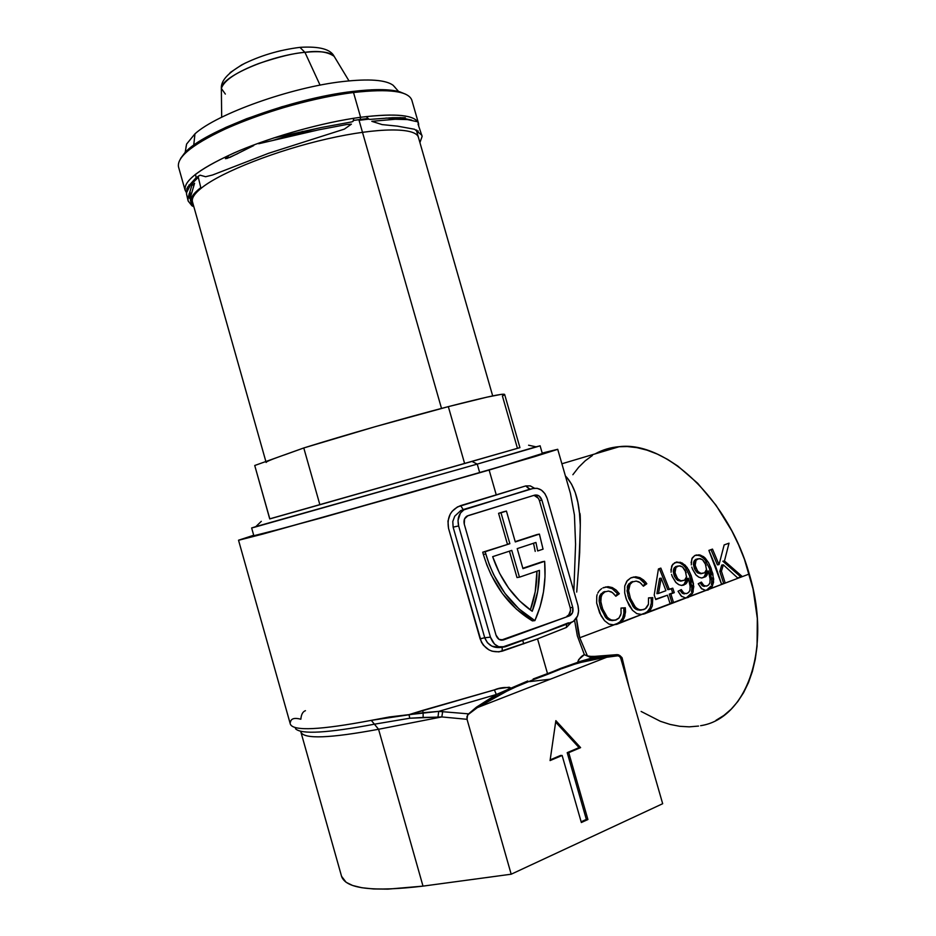 <?xml version="1.0" encoding="UTF-8"?>
<svg xmlns="http://www.w3.org/2000/svg" width="936" height="936" viewBox="0 0 936 936"><rect width="100%" height="100%" fill="white"/><g stroke="black" fill="none" stroke-linecap="round" stroke-linejoin="round"><path stroke-width="1.4" d="M480.858 472.282L319.936 518.135C270.738 531.823 248.332 537.767 252.72 536L283.666 528.161L391.622 497.929L504.34 465.403L543.325 453.211C548.613 452.217 527.787 458.57 480.858 472.282M601.251 595.881L600.818 602.105L602.971 609.874L606.832 616.918L610.682 619.913L615.022 620.287L619.035 617.982L621.071 613.63L621.001 608.061L625.318 607.792L625.529 612.027L624.148 617.994L620.673 622.37L641.675 614.472L636.843 613.642L632.502 610.295L629.097 605.405L625.938 598.081L624.686 592.851L624.733 586.018L626.781 581.268L630.665 577.98L627.319 580.577L624.733 586.018L624.686 592.851L626.523 599.8L632.502 610.295L636.843 613.642L641.675 614.472L616.742 624.335L612.67 624.955L608.973 624.09L604.551 620.708L599.672 612.998L596.653 603.053L596.759 596.103L596.653 603.053L601.076 615.771L604.551 620.708L608.973 624.09L613.911 624.909L579.735 637.767L620.673 622.37L623.189 619.69L624.862 616.122L625.318 607.792L621.001 608.061M533.146 679.77L547.244 674.482L547.513 673.604L533.204 678.963L533.029 679.817L533.204 678.963L577.582 662.384L578.74 659.506L584.368 654.662L577.337 635.837L574.599 620.451M573.85 591.26L575.57 544.225L574.435 515.081L570.41 493.342L557.716 449.292L489.13 470.047L496.291 494.992L525.74 485.924L530.326 485.901L534.456 488.206L530.15 485.866L525.74 485.924L530.045 489.212L499.894 498.572L532.818 488.545C539.464 487.387 544.237 490.686 547.15 498.432L577.957 605.498C579.63 613.583 577.477 619.234 571.51 622.428L505.463 646.729C498.502 648.391 493.494 645.197 490.441 637.159L458.64 525.938L453.129 527.144L484.731 637.744L490.441 637.159L484.731 637.744L487.434 642.728L491.88 646.156L499.988 647.56M453.129 527.144L458.64 525.938C457.037 518.673 458.839 513.279 464.034 509.746L499.894 498.572L460.805 510.541L454.732 516.192L452.79 521.481L453.129 527.144L484.731 637.744L480.11 638.832C484.415 649.303 491.81 653.41 502.281 651.152L502.117 647.326L502.281 651.152L537.545 638.878L566.409 627.459L566.596 624.23L566.409 627.459L571.194 622.545L566.409 627.459L537.545 638.878L547.513 673.604L537.545 638.878L498.923 651.877L492.09 651.199L488.861 649.818L483.421 645.255L481.443 642.213L448.543 528.372L447.958 521.13L450.134 514.297L452.123 511.337L457.482 506.914L496.291 494.992L489.13 470.047L320.978 518.017L238.528 540.212L253.703 535.252L238.738 540.224L262.876 534.058L408.388 493.307L534.959 456.546L557.634 449.362L542.19 453.082L557.716 449.292M523.727 643.863L522.733 640.376L523.727 643.863M691.107 562.723L692.289 557.868L694.851 555.469L699.18 554.814L703.533 556.639L708.622 562.77L712.811 573.639L713.56 582.321L711.98 586.837L710.447 588.604L721.633 584.403L708.88 550.391L712.483 549.104L719.035 564.619L724.16 544.916L729.015 543.184L724.464 560.98L742.342 576.611L749.256 574.014C728.185 498.35 665.332 440.926 619.386 446.659C610.6 447.361 602.527 449.771 595.156 453.866M691.798 567.087L692.558 569.275L691.798 567.087M670.89 570.012L672.656 564.338L676.705 562.01L682.274 563.039L687.106 567.427L691.189 575.57L693.482 583.76L693.12 592.02L690.452 596.127L705.604 590.429L701.298 588.475L698.221 583.76L701.403 582.087L703.825 585.433L706.306 586.123L708.493 585.094L709.933 582.882L710.131 577.863L708.353 570.96L705.709 576.658L701.59 577.992L699.028 577.266L695.881 574.844L692.558 569.275L696.267 575.254L698.654 577.067M671.568 574.435L672.34 576.635L671.568 574.435M629.144 585.819L628.594 590.651L630.419 598.35L633.953 605.51L637.463 609.032L641.335 610.073L645.302 608.833L648.437 604.235L648.531 597.882L652.755 597.624L652.333 605.849L650.719 609.359L648.274 611.992L670.106 603.778L667.45 595.202L655.738 599.555L654.205 595.039L658.429 568.971L660.839 568.105L669.357 589.446L672.773 588.182L674.294 592.663L670.878 593.927L673.522 602.491L685.526 597.987L681.139 596.021L678.038 591.271L681.279 589.563L683.725 592.933L686.24 593.635L688.475 592.582L689.949 590.347L690.171 585.269L688.393 578.296L685.678 584.064L681.49 585.421L678.881 584.696L675.687 582.262L672.34 576.635L676.084 582.672L678.506 584.497M631.297 577.676L635.778 576.751L639.861 577.652L643.675 580.121L646.811 583.76L643.406 586.217L640.002 582.543L636.152 581.092L632.596 581.911L629.6 584.778M603.533 587.621L608.119 586.661L612.273 587.562L616.157 590.054L619.34 593.74L615.829 596.244L612.39 592.523L608.458 591.061L604.82 591.915L601.731 594.828M601.626 588.639L599.438 590.569L601.626 588.639M598.888 591.271L597.776 593.085L598.888 591.271M597.18 594.535L596.759 596.103M569.24 665.707L592.628 659.12L617.748 655.797L617.14 654.638L594.98 656.382L591.88 658.02L584.392 654.685L587.422 655.914L579.735 637.767C578.623 635.111 577.524 628.582 576.447 618.205L579.735 637.767L587.422 655.914L592.254 656.557L617.14 654.638L619.878 655.551L622.077 657.739L629.074 687.129L622.077 657.739L620.381 657.423L622.077 657.739M576.705 592.067L578.6 567.625L576.705 592.067M579.688 552.603L578.6 567.625C580.554 529.53 580.846 511.395 579.489 513.22L580.285 525.283L579.688 552.603M577.84 502.304L579.489 513.22C578.015 497.578 573.78 485.644 566.783 477.407L571.557 484.169L575.242 492.582L577.84 502.304M565.414 475.991L566.783 477.407L565.414 475.991M700.619 725.692C746.402 718.895 772.106 649.116 749.256 574.014L742.342 576.611L724.464 560.98L729.015 543.184L724.16 544.916L719.035 564.619L717.409 564.853L710.974 549.643L717.409 564.853L719.035 564.619L712.483 549.104L708.88 550.391L715.9 567.169L721.633 584.403L725.213 583.058L721.434 571.194L723.352 564.841L721.738 565.075L723.352 564.841L721.434 571.194L725.213 583.058L737.989 578.249L723.352 564.841L737.989 578.249L643.535 614.168L648.274 611.992L650.719 609.359L652.333 605.849L652.755 597.624L648.531 597.882L648.625 598.549M742.342 576.611L737.989 578.249L742.342 576.611M532.397 620.896L534.889 620.615C511.36 606.341 494.969 584.122 485.749 553.972L483.339 554.428C492.535 584.509 508.891 606.657 532.397 620.896L516.403 609.137L502.468 593.646L491.26 575.113L486.86 564.981L483.339 554.428L485.749 553.972L485.129 551.737L482.719 552.193L483.339 554.428L482.719 552.193L509.863 543.699L500.994 512.776L504.013 511.629L498.572 513.314L507.417 544.167L509.863 543.699L485.129 551.737L489.271 564.56L493.681 574.716L504.913 593.295L518.883 608.821L534.889 620.615L532.397 620.896M572.867 474.716L578.659 467.263L585.187 460.828L592.418 455.493M600.292 451.339L608.763 448.426L617.748 446.8L627.178 446.53L636.96 447.642L647.022 450.157L657.259 454.065L667.555 459.377L677.804 466.058L697.706 483.315L716.028 505.241L731.87 530.946L738.609 544.869L744.424 559.272L753.047 588.896L757.318 618.392L757.06 646.331L755.258 659.318L752.38 671.451L748.472 682.601L743.593 692.652L737.814 701.52L731.227 709.137L723.914 715.42L715.958 720.346M698.537 726.067L689.27 726.851L679.747 726.301L670.082 724.429L660.371 721.293L641.125 711.454M706.13 561.518L704.223 557.177L706.13 561.518M521.457 640.657L554.603 628.465M464.034 509.746L529.565 489.282L499.894 498.572L532.818 488.545L537.159 488.311L541.406 490.113L544.904 493.658L547.15 498.432L577.957 605.498L578.612 610.822L577.594 615.923L573.3 621.492L505.463 646.729L498.642 646.706L494.489 644.062L490.441 637.159L458.64 525.938L458.008 520.463L460.418 513.08L463.905 509.827L499.894 498.572L463.343 509.523M569.556 615.829L501.088 640.165L503.51 639.932L501.123 640.165L569.427 615.876L567.005 616.122C569.965 614.531 571.03 611.711 570.199 607.698L572.75 607.382L570.199 607.698L539.417 500.62L541.885 500.058L572.75 607.382C573.592 611.419 572.516 614.227 569.556 615.829L503.51 639.932C500.035 640.75 497.531 639.148 496.01 635.135L499.017 639.37L503.51 639.932L569.427 615.876L572.563 612.6L572.75 607.382L541.885 500.058L539.007 495.893L534.713 495.121L467.953 515.666L464.548 518.872L464.279 524.183L496.01 635.135L464.279 524.183C463.472 520.533 464.385 517.83 467.005 516.064L534.713 495.121C538.036 494.536 540.423 496.185 541.885 500.058L539.417 500.62C538.294 497.379 536.316 495.67 533.485 495.507M534.421 495.577L538.294 498.245M539.417 500.62L570.199 607.698M570.527 610.354L568.737 614.94M542.155 561.752L522.838 568.257L544.647 561.319C546.308 582.449 543.055 602.211 534.889 620.615L540.095 606.715L543.477 591.997L544.998 576.763L544.647 561.319L542.155 561.752M533.532 543.254L535.216 551.398L533.532 543.254M536.925 534.585L515.21 541.64L539.405 534.093L543.055 549.163L537.697 550.941L543.055 549.163L539.405 534.093L536.925 534.585M504.013 511.629L498.572 513.314L500.994 512.776L498.572 513.314L507.417 544.167L509.863 543.699L500.994 512.776L506.435 511.079L515.291 541.932L539.405 534.093L515.291 541.932L506.435 511.079L504.013 511.629M522.955 568.643L544.647 561.319L522.955 568.643L517.21 548.613L535.93 542.459L537.697 550.941L535.93 542.459L517.21 548.613L522.955 568.643M519.457 577.173L511.781 550.391L492.664 556.663L499.52 573.171L508.622 588.112L519.655 600.959L532.221 611.29L537.709 591.376L539.44 570.363L519.457 577.173L539.44 570.363C539.522 584.743 537.124 598.385 532.221 611.29C513.969 598.56 500.783 580.343 492.664 556.663L511.781 550.391L519.457 577.173L517 577.559L519.457 577.173M530.338 609.968C534.772 597.694 536.983 584.778 536.948 571.217L535.216 591.739L530.338 609.968M517 577.559L509.43 551.164L517 577.559M238.528 540.212L290.371 724.218C293.366 731.297 320.334 730.01 371.288 720.357L374.412 724.195L409.804 718.228L441.804 716.929L378.565 729.273L374.412 724.195C327.354 733.087 301.041 734.584 295.483 728.699C301.041 734.584 327.354 733.087 374.412 724.195L378.565 729.273C329.975 738.282 304.106 739.264 300.947 732.209M341.558 876.307L346.121 882.297L352.603 885.479L361.811 887.726L373.639 888.966L387.937 889.13L423.002 886.123L511.185 874.212L423.002 886.123L378.565 729.273C329.823 738.305 303.943 739.264 300.924 732.139L341.628 876.541C346.109 888.849 373.242 892.043 423.002 886.123L378.565 729.273L441.804 716.929L467.041 719.316L511.185 874.212L662.676 803.708L620.79 658.406L662.676 803.708L511.185 874.212L467.041 719.316L467.579 714.999L477.395 707.593L608.166 656.698L477.395 707.593L493.693 697.46L522.042 683.947M477.395 707.593L510.892 688.931L510.494 688.393L496.337 694.5L438.715 711.383L468.608 713.852L476.389 707.195L496.337 694.5L438.715 711.383L408.974 714.648L422.616 710.412L423.154 712.682L371.288 720.357L389.411 716.964L408.974 714.648L498.572 688.685L509.184 687.223L511.056 688.112L510.892 688.931L533.017 679.817M527.752 680.975L511.056 688.112L527.752 680.975M300.561 731.203L300.901 732.057M622.054 657.715L618.719 654.907L617.14 654.638L619.761 656.475L617.35 655.142L619.585 656.452L620.79 658.406L619.585 656.452L617.748 655.797L591.88 658.02L579.84 661.495L577.734 663.086L608.166 656.698M580.601 747.63L555.855 720.65L550.075 760.582L562.126 755.469L581.35 822.522L587.913 819.527L568.737 752.661L580.601 747.63L579.056 747.618L555.645 722.101L579.056 747.618L580.601 747.63L568.737 752.661L587.913 819.527L586.345 819.409L567.204 752.649L568.737 752.661L567.204 752.649L579.056 747.618L567.204 752.649L586.345 819.409L587.913 819.527L581.35 822.522L562.126 755.469L560.594 755.446L562.126 755.469L550.075 760.582L555.855 720.65L580.601 747.63M597.39 657.06L615.56 655.855M608.927 656.581L614.227 655.925M561.366 668.83L577.734 663.086L577.582 662.384L560.629 668.374L560.313 669.263L560.629 668.374L533.134 679.77M547.396 674.411L560.301 669.263L547.396 674.423M471.159 711.816L477.231 707.698M290.394 724.277C293.541 731.285 320.498 729.986 371.288 720.357L374.412 724.195L409.804 718.228L408.974 714.648L409.804 718.228L423.13 717.444L423.154 712.682L423.13 717.444L437.978 717.128L438.715 711.383L437.978 717.128L441.804 716.929L442.705 711.559L441.804 716.929L467.041 719.316L466.959 716.508L468.608 713.852L438.715 711.383L423.154 712.682L422.616 710.412L494.372 689.89L496.337 694.5L470.223 712.542M591.88 658.02L589.493 656.382L594.98 656.382L591.88 658.02L577.582 662.384C579.22 658.511 581.478 655.937 584.368 654.662M577.582 662.384L578.179 662.243L577.734 663.086L577.582 662.384M494.372 689.89C500.093 687.504 505.662 686.907 511.056 688.112L496.337 694.5L494.372 689.89M510.494 688.393L511.056 688.112L510.892 688.931L510.494 688.393M290.406 722.264C290.991 718.544 294.466 717.526 300.854 719.222C301.24 714.472 302.773 711.629 305.452 710.681M550.438 679.173L529.659 681.607M581.139 821.785L586.345 819.409L581.139 821.785M550.169 759.868L560.594 755.446L550.169 759.868M620.732 614.999L618.708 618.322L616.063 619.983L611.77 620.24L607.686 617.889L602.48 608.599L600.666 600.795L600.69 598.233L602.351 593.904L604.82 591.915L608.458 591.061L611.255 591.821L613.969 593.927M619.843 621.937L622.592 618.158L623.891 613.255L623.762 607.967L621.013 608.143L625.318 607.792L623.762 607.967L623.891 613.255L622.592 618.158L619.843 621.937L616.11 624.172L617.666 624.008L613.314 624.955L618.31 623.095M615.829 596.232L619.34 593.74L617.772 593.939L611.758 588.276L605.744 586.907L612.752 588.861L617.772 593.939L619.34 593.74L616.157 590.054L612.273 587.562L608.119 586.661L602.878 587.913M604.867 591.505L600.772 594.114L599.11 600.994L600.924 608.786L602.48 608.599L600.924 608.786L606.47 618.368M609.348 620.158L613.501 620.451M617.772 593.939L615.397 595.635L617.772 593.939M603.638 591.938L605.358 591.669M603.252 592.125L599.964 595.436M599.602 596.361L599.836 595.741M605.405 617.233L600.105 606.212L599.11 600.994L599.403 596.992M606.189 618.099L608.143 619.609M612.437 620.603L609.184 620.1M648.297 604.726L646.343 607.99L643.757 609.617L639.557 609.862L635.567 607.522L630.419 598.35L628.594 590.651L630.185 583.865L632.596 581.911L636.152 581.092L638.89 581.841L641.558 583.924M647.396 611.582L650.075 607.862L651.327 603.03L651.175 597.823L648.543 597.987L652.755 597.624L651.175 597.823L651.327 603.03L650.075 607.862L647.396 611.582L643.769 613.77L645.337 613.595L641.172 614.507L645.91 612.717M643.406 586.217L646.811 583.76L645.22 583.982L639.3 578.378L633.356 577.009L640.282 578.951L645.22 583.982L646.811 583.76L645.349 581.829L639.861 577.652L635.778 576.751L630.665 577.98M632.584 581.537L628.594 584.087L627.026 590.862L628.852 598.549L630.419 598.35L628.852 598.549L634.315 608.014M637.147 609.792L641.289 610.073M645.22 583.982L642.962 585.608L645.22 583.982M631.39 581.958L633.145 581.665M631.016 582.134L627.81 585.409M627.459 586.31L627.705 585.679M633.274 606.891L628.021 596.01L627.284 586.919M634.046 607.745L635.953 609.242M640.154 610.237L636.983 609.734M670.878 593.927L669.287 594.126L671.931 602.679L673.522 602.491L670.878 593.927L674.294 592.663L670.878 593.927M671.299 588.721L672.703 592.862L674.294 592.663L672.773 588.182L667.766 589.645L669.357 589.446L660.839 568.105L658.429 568.971L654.205 595.039L655.738 599.555L667.45 595.202L655.621 599.204L667.45 595.202L670.106 603.778L673.522 602.491L669.989 603.404L671.931 602.679L669.287 594.126L672.703 592.862L671.299 588.721M659.353 568.632L667.766 589.645L659.353 568.632M659.599 578.378L661.19 578.155L665.929 590.71L658.476 593.459L661.19 578.155L659.599 578.378L656.897 593.658L658.476 593.459L656.897 593.658L659.599 578.378M661.19 578.155L658.476 593.459L665.929 590.71L661.19 578.155M684.579 597.882L688.089 597.519L685.608 597.987M683.725 592.933L681.279 589.563L678.038 591.271L681.876 596.641M682.952 593.611L679.934 590.265L682.204 593.19M687.398 593.272L686.31 593.623M682.765 585.094L685.678 584.064L687.012 582.52L688.393 578.296L686.79 578.518L688.393 578.296L690.323 587.352M689.844 590.628L688.627 592.429M686.79 578.518L684.076 584.286L686.79 578.518M681.303 585.409L683.994 585.047L681.806 585.433L684.076 584.286M692.488 593.518L693.787 586.591L691.189 575.57L689.575 575.792L685.503 567.672L689.575 575.792L691.189 575.57L688.709 570.024L685.164 565.168L680.402 562.279L674.751 562.676L671.697 565.952L671.065 572.2M676.108 562.15L680.062 562.981L683.561 565.414L680.062 562.981L676.307 562.15M691.517 582.075L689.575 575.792L692.149 588.955M689.703 595.483L690.885 593.716L686.486 597.706L688.089 597.519L691.412 595.156M686.638 576.599L684.602 580.156L680.8 580.858L677.524 578.612L674.985 572.692L675.956 567.427L678.974 565.812L682.531 566.959L686.193 572.656M677.348 566.058L674.329 567.684L673.253 571.463L674.224 575.862L675.827 575.64L674.224 575.862L676.365 579.337M684.661 593.822L683.807 593.833M685.503 567.672L683.561 565.414M691.517 592.219L692.067 585.304M685.795 597.94L688.732 596.431M673.721 568.772L675.757 566.514M674.224 575.862L673.393 569.884M680.928 581.151L677.524 580.32L674.517 576.529M675.558 574.915L678.073 579.232L681.385 580.963L684.602 580.156L686.533 577.161L685.222 570.281L682.531 566.959L680.168 565.87L677.313 566.303L675.605 567.941L674.856 571.217L675.558 574.915M704.679 590.335L708.131 589.972L705.709 590.429M703.825 585.433L701.403 582.087L698.221 583.76L702.012 589.083M703.03 586.111L700.058 582.8L702.281 585.69M707.44 585.772L706.095 586.147M702.819 577.676L705.709 576.658L707.019 575.137L708.353 570.96L706.738 571.194L708.353 570.96L710.295 579.922M709.827 583.163L708.646 584.941M706.738 571.194L704.094 576.88L706.738 571.194M712.436 586.041L713.7 579.173L711.091 568.269L709.476 568.503L705.428 560.465L709.476 568.503L711.091 568.269L708.622 562.77L705.112 557.961L700.42 555.095L694.851 555.469L691.868 558.71L691.294 564.876M696.138 554.978L700.046 555.808L703.498 558.219L700.046 555.808L696.337 554.966M711.395 574.716L709.476 568.503L712.062 581.513M709.663 587.983L710.822 586.24L706.516 590.171L708.131 589.972L711.395 587.644M706.633 569.275L704.632 572.785L700.9 573.475L697.671 571.252L695.144 565.379L696.068 560.173L699.028 558.593L702.538 559.728L706.165 565.367M697.39 558.839L694.43 560.43L693.389 564.174L694.372 568.526L695.986 568.292L694.372 568.526L696.501 571.966M704.703 586.322L703.872 586.334M702.047 577.968L704.094 576.88M705.428 560.465L703.498 558.219M711.442 584.766L711.968 577.921M705.826 590.394L708.716 588.919M693.798 561.6L695.834 559.283M694.372 568.526L693.529 562.606M700.994 573.78L697.648 572.937L694.664 569.182M695.717 567.579L698.221 571.861L701.473 573.581L704.632 572.785L706.528 569.837L705.194 563.027L702.538 559.728L700.198 558.64L697.402 559.073L695.729 560.687L695.015 563.917L695.717 567.579M725.213 583.058L721.527 584.041L725.213 583.058M724.464 560.98L722.838 561.214L740.715 576.833L737.697 577.968L740.715 576.833L722.838 561.214L724.464 560.98M721.434 571.194L719.807 571.416L723.598 583.257L719.807 571.416L721.434 571.194M721.738 565.075L719.807 571.416L721.738 565.075M501.497 647.314C493.459 648.472 487.867 645.29 484.731 637.744L480.11 638.832L448.543 528.372C446.694 517.234 450.719 509.652 460.641 505.615L463.156 509.535L460.641 505.615L525.74 485.924L529.53 489.294L531.309 488.908M502.667 646.987L538.855 634.444L568.444 622.803M477.243 464.104L536.492 446.917C541.418 445.431 541.254 445.396 536.012 446.811L477.243 464.104L479.688 472.621L477.243 464.104L255.844 526.617C250.392 528.243 250.263 528.36 255.481 526.956L477.243 464.104L471.966 461.436L477.243 464.104M519.913 447.595L471.966 461.436L519.913 447.595M359.05 120.299L441.511 408.412L359.05 120.299L368.761 119.129L359.05 120.299M404.2 119.352L385.913 118.03L404.2 119.352M504.504 394.746L502.41 395.998L517.444 448.332L519.726 447.7L319.878 504.738L269.814 518.895L254.732 465.496L269.732 518.918L254.732 465.496L303.779 447.958L319.878 504.738L464.619 463.507L448.332 406.633C405.697 417.69 344.132 435.298 303.779 447.958L375.184 426.687L448.332 406.633L464.619 463.507L519.936 447.642L504.644 394.454C503.685 393.143 484.918 397.203 448.332 406.633L487.153 397.098L501.052 394.407L504.644 394.465M266.14 462.466C266.023 461.822 270.141 459.997 278.495 457.002L273.803 458.734M190.242 192.512L189.832 191.892M189.879 185.796L194.782 179.338L198.9 175.757L189.879 185.796M280.636 138.516L317.058 128.372L280.636 138.516M284.287 454.978L303.779 447.958L319.878 504.738L269.814 518.895M269.72 518.86L471.966 461.436L269.72 518.86M254.732 465.496L278.495 457.002M418.544 123.493L411.852 100.234C408.646 91.12 389.2 88.546 353.515 92.512C375.067 89.903 390.979 89.961 401.263 92.676L399.415 91.705C389.236 89.014 373.522 88.943 352.264 91.506L353.515 92.512L360.606 117.269L360.255 119.445L368.047 118.474L353.363 120.451L360.255 119.445L360.606 117.269C396.197 112.928 415.502 114.999 418.544 123.493L418.696 125.798C418.942 115.479 399.578 112.636 360.606 117.269L353.515 92.512C316.543 97.122 267.591 110.6 231.66 126.091C194.653 142.763 176.916 156.312 178.46 166.725L185.035 190.008C183.69 180.274 201.579 167.24 238.703 150.942C274.751 135.767 323.716 122.253 360.606 117.269C322.007 122.476 270.293 137.054 233.906 153.001C196.595 170.141 180.683 183.21 186.17 192.219L185.035 190.008M184.778 152.849L183.725 154.639C201.907 132.982 291.716 99.544 353.515 92.512L352.264 91.506C291.307 98.42 202.784 131.403 184.778 152.849L180.601 158.465L184.907 152.708L194.36 144.787L208.155 136.223L225.833 127.39L246.683 118.685L281.841 106.786L318.322 97.402L352.264 91.506L371.732 89.797L387.715 89.903L399.625 91.763L405.639 94.197L399.415 91.705M399.953 117.562L411.676 120.112L399.953 117.562M416.918 130.256L416.578 130.958L416.918 130.256M302.901 131.379L273.113 140.33L302.901 131.379M237.791 153.609L226.793 158.535L237.791 153.609M186.884 188.546L186.919 190.85L186.896 188.546M186.662 194.7L186.51 192.793L190.347 185.223L192.36 183.655L187.972 198.35L188.148 200.983L191.927 205.768L193.869 206.797M190.242 198.76L188.136 197.215M191.81 199.485L191.002 199.134M418.45 137.463C416.169 127.331 378.635 127.167 327.506 138.821C276.448 150.392 222.265 171.697 202.223 187.399C194.723 193.261 191.47 198.069 192.465 201.837M258.757 143.734L318.614 129.847L346.601 124.523L351.409 124.149L344.378 129.109L268.609 153.282L212.542 175.009L205.604 176.728L200.14 175.184L196.127 177.629L195.484 174.236L196.127 177.629L187.528 187.235L186.498 193.623M228.185 156.593L225.436 158.687L230.174 157.271L253.738 145.56M353.82 118.264L353.024 121.423L351.644 121.926L321.329 127.507L273.64 137.966M405.335 117.725L392.757 117.679L370.317 119.363L368.901 119.246L366.233 116.555M185.936 147.525L186.603 144.062L194.957 133.836L193.74 145.232L194.957 133.836C216.789 113.876 291.236 87.223 342.892 81.537C368.983 78.624 385.714 79.852 393.085 85.246L395.249 87.586M299.941 47.362L304.925 52.322C317.924 50.439 327.67 51.772 334.14 56.324C330.607 52.112 320.873 50.778 304.925 52.322L320.065 85.153L304.925 52.322C269.486 55.598 220.685 77.056 221.352 88.452C224.032 80.379 236.422 72.095 258.523 63.601C278.706 56.815 294.173 53.059 304.925 52.322L299.941 47.362C278.916 49.994 259.494 55.844 241.687 64.9L230.116 72.622M225.342 94.068L221.352 88.452L221.68 117.234M188.37 196.162L190.324 197.402M281.069 50.638L276.459 51.772M191.786 183.83L198.303 177.302L200.784 187.621C193.214 193.541 189.938 198.409 190.944 202.223L193.565 205.721M189.739 192.161L190.687 195.542L189.13 193.764M188.978 194.185L190.441 196.63M190.511 200.667L190.277 197.788L194.594 183.257L191.962 185.597M193.214 204.457L190.804 201.451M418.193 130.946L417.257 133.321M419.925 142.611L422.124 136.399L418.041 124.114M421.925 135.275L414.566 129.262L397.426 126.138L382.11 124.593L371.814 121.329L395.273 119.246L407.417 119.574L416.567 121.563M619.386 446.659L561.892 463.776M531.695 681.303L531.098 680.507M536.492 446.917L528.583 445.22M492.687 395.905L416.298 129.964M540.095 445.77L542.412 453.843M251.644 527.939L253.913 536.024M191.389 197.999L265.871 461.518M255.481 526.956L261.296 521.352M188.148 200.983L186.545 194.161M189.236 186.638L189.002 184.954M398.631 91.506L393.085 85.246M300.421 47.315C319.34 46.215 330.584 49.21 334.14 56.324L348.988 80.87M245.466 62.969C228.758 71.99 220.72 80.484 221.352 88.452M186.603 144.062L185.164 152.451M190.453 200.409L190.944 202.223"/></g></svg>
